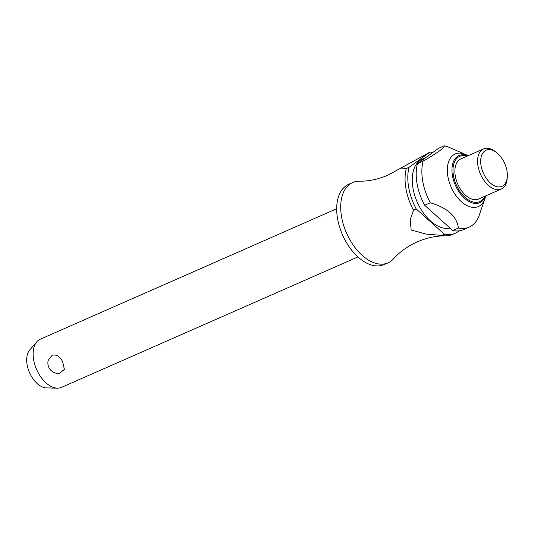 <?xml version="1.0" encoding="UTF-8"?>
<svg xmlns="http://www.w3.org/2000/svg" width="534" height="534" viewBox="0 0 534 534"><rect width="100%" height="100%" fill="white"/><g stroke="black" fill="none" stroke-linecap="round" stroke-linejoin="round"><path stroke-width="0.8" d="M459.06 230.835A43.868 26.032 -113.8 0 1 455.135 233.318A43.868 26.032 -113.8 0 1 444.341 234.206L441.611 235.407A43.868 26.032 66.2 0 0 445.623 235.861C436.432 235.721 426.966 237.717 417.228 241.849C407.602 246.234 399.732 251.868 393.631 258.743A43.868 26.032 -113.8 0 1 388.058 262.835A43.868 26.032 -113.8 0 1 348.996 238.184A43.868 26.032 -113.8 0 1 352.714 182.528A43.868 26.032 -113.8 0 1 359.502 181.186C368.694 181.326 378.159 179.331 387.898 175.199L430.13 152.03A43.868 26.032 -113.8 0 1 432.587 152.637M336.7 208.747L40.33 339.17A26.32 15.619 66.2 0 0 36.886 341.74A26.32 15.619 66.2 0 0 38.101 372.565A26.32 15.619 66.2 0 0 57.312 388.158A26.32 15.619 66.2 0 0 61.537 387.357L357.907 256.934M48.207 360.357L52.172 355.257C56.397 354.256 59.895 356.418 62.665 361.752L64.394 369.381L59.407 373.366A10.44 10.44 0 0 1 48.207 360.357M388.058 262.835L384.033 264.604A43.868 26.032 -113.8 0 1 344.977 239.953A43.868 26.032 -113.8 0 1 348.695 184.297L352.714 182.528M450.055 228.091A37.287 22.128 -113.8 0 1 419.283 206.338A37.287 22.128 -113.8 0 1 422.447 159.032L425.805 157.557M444.188 145.842C444.882 147.538 437.853 152.631 423.095 161.128L417.441 163.618L438.534 148.332L444.188 145.842A43.868 26.032 -113.8 0 1 449.521 147.517L465.434 154.433A28.736 17.048 -113.8 0 1 467.27 155.341L468.011 155.754M485.68 195.911L485.486 196.732A28.736 17.048 -113.8 0 1 484.912 198.701A28.736 17.048 -113.8 0 1 452.739 190.431A28.736 17.048 -113.8 0 1 448.62 161.722A28.736 17.048 -113.8 0 1 465.434 154.433M484.912 198.701L479.265 215.109A43.868 26.032 -113.8 0 1 469.192 227.13L463.539 229.62A43.868 26.032 -113.8 0 1 452.745 230.508L424.643 205.276L430.297 202.786A43.868 26.032 -113.8 0 1 430.137 202.479A43.868 26.032 -113.8 0 1 423.095 161.128M507.3 177.001L507.16 178.683A21.934 13.016 -113.8 0 1 501.239 189.063A21.934 13.016 -113.8 0 1 481.715 176.734A21.934 13.016 -113.8 0 1 483.57 148.906A21.934 13.016 -113.8 0 1 495.218 151.556L496.553 152.584A19.738 11.715 -113.8 0 1 503.649 161.295A19.738 11.715 -113.8 0 1 507.3 177.001A19.738 11.715 -113.8 0 1 498.362 186.92A19.738 11.715 -113.8 0 1 484.398 175.252A19.738 11.715 -113.8 0 1 482.295 153.872A19.738 11.715 -113.8 0 1 496.553 152.584M501.239 189.063L478.557 199.042A21.934 13.016 -113.8 0 1 459.026 186.72A21.934 13.016 -113.8 0 1 460.882 158.892L483.57 148.906M416.24 208.974A43.868 26.032 -113.8 0 1 416.079 208.667A43.868 26.032 -113.8 0 1 409.037 167.316L406.307 168.517A43.868 26.032 66.2 0 0 413.349 209.869A43.868 26.032 66.2 0 0 413.51 210.176L416.24 208.974L444.341 234.206M57.312 388.158L46.458 387.898A21.534 12.776 -113.8 0 1 30.745 375.135A21.534 12.776 -113.8 0 1 29.744 349.924L36.886 341.74M424.643 205.276A43.868 26.032 -113.8 0 1 424.477 204.969A43.868 26.032 -113.8 0 1 417.441 163.618M441.611 235.407L426.092 234.086L411.167 230.007L410.172 219.794L413.51 210.176M445.623 235.861A43.868 26.032 66.2 0 0 452.405 234.519L455.135 233.318M406.307 168.517L400.56 168.016M469.192 227.13A43.868 26.032 -113.8 0 1 458.399 228.018L452.745 230.508M430.297 202.786C447.392 207.799 456.757 216.203 458.399 228.018M430.13 152.03L409.037 167.316M485.533 195.971A25.752 15.279 -113.8 0 1 481.434 201.718A25.752 15.279 -113.8 0 1 456.817 188.222A25.752 15.279 -113.8 0 1 457.304 156.522A25.752 15.279 -113.8 0 1 467.864 155.821M467.103 156.155A24.744 14.685 66.2 0 0 458.125 157.256A24.744 14.685 66.2 0 0 457.658 187.714A24.744 14.685 66.2 0 0 481.314 200.677A24.744 14.685 66.2 0 0 484.772 196.312"/></g></svg>
